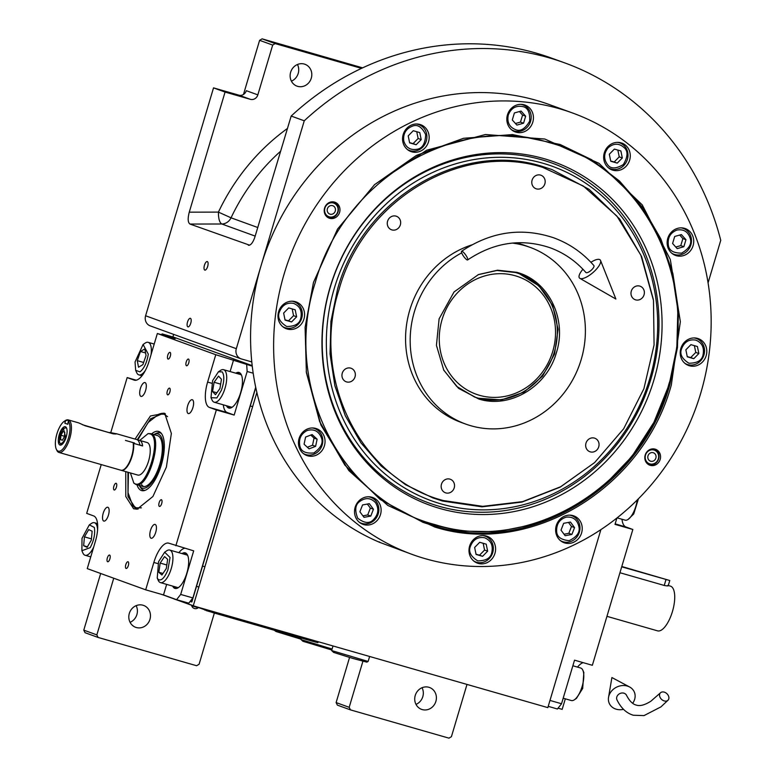 <?xml version="1.0" encoding="UTF-8"?>
<svg xmlns="http://www.w3.org/2000/svg" width="777" height="777" viewBox="0 0 777 777"><rect width="100%" height="100%" fill="white"/><g stroke="black" fill="none" stroke-linecap="round" stroke-linejoin="round"><path stroke-width="1.17" d="M466.996 684.43L451.427 736.664L448.951 738.15L350.456 709.877L337.383 705.137L336.111 702.573L349.184 707.313L362.908 661.256M336.111 702.573L349.563 657.449M161.83 594.454L193.25 605.856L547.834 707.624L600.903 529.593M214.345 613.092L199.097 664.238L196.61 665.724L98.116 637.451L96.843 634.887L113.733 578.234M415.996 704.389A11.636 10.732 109.9 0 0 422.805 696.648A11.636 10.732 109.9 0 0 422.047 687.732M435.878 701.398A11.636 10.732 109.9 0 0 429.526 687.49A11.636 10.732 109.9 0 0 415.239 695.473A11.636 10.732 109.9 0 0 421.59 709.372A11.636 10.732 109.9 0 0 435.878 701.398M349.184 707.313L350.456 709.877M708.08 282.818L720.745 240.336A279.264 257.556 109.9 0 0 564.588 62.84A279.264 257.556 109.9 0 0 304.254 120.794L236.315 348.688A8.46 7.809 109.9 0 0 240.928 358.789A8.46 7.809 109.9 0 0 241.404 358.945L251.777 361.927M256.857 392.492L193.25 605.856M173.65 334.382L172.882 336.975M98.116 637.451L85.052 632.711L83.78 630.147L100.67 573.484M83.78 630.147L96.843 634.887M149.961 619.327A11.636 10.732 109.9 0 0 143.609 605.429A11.636 10.732 109.9 0 0 129.322 613.403A11.636 10.732 109.9 0 0 135.674 627.311A11.636 10.732 109.9 0 0 149.961 619.327M130.08 622.328A11.636 10.732 109.9 0 0 136.888 614.588A11.636 10.732 109.9 0 0 136.13 605.662M240.928 358.789L150.214 325.874A8.46 7.809 -70.1 0 1 145.6 315.773L213.529 87.879L238.86 95.153A6.342 5.857 109.9 0 0 246.299 90.686L257.838 94.872A6.342 5.857 -70.1 0 1 250.388 99.33L238.86 95.153M564.588 62.84L551.515 58.1A279.264 257.556 109.9 0 0 291.181 116.055L304.254 120.794M207.673 266.424A4.439 1.709 106 0 1 204.837 270.105A4.439 1.709 106 0 1 204.448 265.248A4.439 1.709 106 0 1 207.284 261.567A4.439 1.709 106 0 1 207.673 266.424M190.763 323.174A4.439 1.709 106 0 1 187.917 326.855A4.439 1.709 106 0 1 187.529 321.999A4.439 1.709 106 0 1 190.365 318.317A4.439 1.709 106 0 1 190.763 323.174M291.181 116.055L254.924 236.936C252.923 242.725 250.728 245.493 248.329 245.231L248.922 245.328M213.529 87.879L225.068 92.065L189.258 212.17C187.616 218.59 187.859 222.552 189.976 224.058L249.611 245.182M225.068 92.065L250.388 99.33M243.473 94.444L259.605 40.336L272.678 45.076L257.838 94.872M311.286 78.166A11.636 10.732 109.9 0 0 304.934 64.268A11.636 10.732 109.9 0 0 290.647 72.242A11.636 10.732 109.9 0 0 296.999 86.14A11.636 10.732 109.9 0 0 311.286 78.166M259.605 40.336L262.092 38.85L275.155 43.59L361.509 68.376M275.155 43.59L272.678 45.076M291.404 81.167A11.636 10.732 109.9 0 0 298.213 73.426A11.636 10.732 109.9 0 0 297.455 64.501M262.092 38.85L362.616 67.861M189.258 212.17L218.434 212.111L231.041 217.813L257.828 227.535M315.831 642.161L313.345 641.452M206.128 610.576L313.335 641.501M174.135 598.989L212.82 612.606L314.131 641.676L317.91 642.657L318.191 641.715M192.006 605.895L191.734 605.778A4.021 4.021 0 0 0 198.203 607.721L192.006 605.895M484.586 537.752C477.913 536.645 473.203 539.471 470.444 546.241C468.21 551.524 470.629 556.4 477.7 560.858C486.101 560.839 490.811 558.012 491.831 552.379C493.23 545.221 490.811 540.345 484.586 537.752M473.659 560.955A13.753 12.685 109.9 0 0 475.835 562.014A13.753 12.685 109.9 0 0 492.725 552.583A13.753 12.685 109.9 0 0 485.217 536.159A13.753 12.685 109.9 0 0 484.45 535.916A13.753 12.685 109.9 0 0 482.867 535.576M482.575 556.322L487.645 551.175L486.208 544.162L479.7 542.297L474.64 547.445L476.078 554.457L482.575 556.322L479.506 555.205L484.566 550.058L483.177 543.298M487.645 551.175L484.566 550.058M476.029 554.205L479.506 555.205M695.794 340.122C689.131 339.005 684.411 341.831 681.662 348.601C679.419 353.894 681.837 358.76 688.908 363.228C697.309 363.209 702.029 360.382 703.049 354.739C704.438 347.581 702.029 342.706 695.794 340.122M684.867 363.315A13.753 12.685 109.9 0 0 687.043 364.374A13.753 12.685 109.9 0 0 703.933 354.953A13.753 12.685 109.9 0 0 696.425 338.519A13.753 12.685 109.9 0 0 695.668 338.277A13.753 12.685 109.9 0 0 694.075 337.937M693.793 358.683L698.853 353.535L697.416 346.523L690.918 344.658L685.858 349.805L687.286 356.818L693.793 358.683L690.714 357.566L695.774 352.418L694.385 345.658M698.853 353.535L695.774 352.418M687.237 356.575L690.714 357.566M293.58 303.38C286.907 302.263 282.197 305.099 279.438 311.868C277.204 317.152 279.623 322.028 286.694 326.486C295.095 326.466 299.805 323.64 300.825 318.007C302.224 310.839 299.805 305.973 293.58 303.38M282.643 326.583A13.753 12.685 109.9 0 0 284.829 327.641A13.753 12.685 109.9 0 0 301.709 318.211A13.753 12.685 109.9 0 0 294.211 301.787A13.753 12.685 109.9 0 0 293.444 301.534A13.753 12.685 109.9 0 0 291.861 301.194M291.569 321.95L296.629 316.802L295.192 309.79L288.694 307.925L283.634 313.073L285.072 320.085L291.569 321.95L288.5 320.833L293.56 315.685L292.171 308.916M296.629 316.802L293.56 315.685M285.023 319.833L288.5 320.833M334.197 202.01A8.46 7.809 109.9 0 1 338.063 211.8A8.46 7.809 -70.1 0 1 328.457 217.832M337.752 211.771A7.246 6.682 -70.1 0 1 329.263 216.861A7.246 6.682 -70.1 0 1 324.912 208.081A7.246 6.682 109.9 0 1 333.401 202.991A7.246 6.682 109.9 0 1 337.752 211.771M327.389 208.79A4.439 4.099 109.9 0 0 329.817 214.102A4.439 4.099 109.9 0 0 335.266 211.053A4.439 4.099 109.9 0 0 332.847 205.75A4.439 4.099 109.9 0 0 327.389 208.79M548.96 142.55C455.264 112.801 343.181 180.05 315.19 282.828C282.323 384.207 339.792 500.126 435.062 524.611C528.768 554.36 640.84 487.111 668.832 384.333C701.699 282.954 644.23 167.045 548.96 142.55M422.775 522.261L459.518 531.089L497.571 531.691L535.353 524.077L571.289 508.537L603.904 485.722L631.827 456.585L653.913 422.329L669.24 384.372L676.835 347.445L677.865 310.004L672.29 273.387L660.314 238.889L642.356 207.721L619.055 180.983L591.229 159.625L559.867 144.396M653.894 380.05A182.556 168.366 109.9 0 0 544.153 158.693A182.556 168.366 109.9 0 0 330.128 287.121A182.556 168.366 -70.1 0 0 439.869 508.479A182.556 168.366 -70.1 0 0 653.894 380.05M330.322 287.072A180.759 166.705 -70.1 0 1 542.239 159.907A180.759 166.705 -70.1 0 1 650.903 379.079A180.759 166.705 -70.1 0 1 438.986 506.245A180.759 166.705 -70.1 0 1 330.322 287.072M649.718 378.846A177.836 164.015 109.9 0 0 542.802 163.209A177.836 164.015 109.9 0 0 334.304 288.316A177.836 164.015 -70.1 0 0 441.219 503.962A177.836 164.015 -70.1 0 0 649.718 378.846M671.309 385.071C642.987 489.063 529.584 557.109 434.77 527.01L387.762 505.409L348.834 470.571L320.979 425.126L306.381 372.669L305.089 327.36L313.481 282.372L337.548 229.06L374.64 184.557L426.68 150.223L485.421 134.518L544.823 139.034L598.941 163.306L642.239 204.875L670.318 259.499L680.351 321.688L671.309 385.071M374.456 184.722L416.414 155.39L463.529 138.287L512.567 134.576L560.178 144.512L591.608 159.703L619.492 181.041L642.851 207.78L660.858 238.957L672.872 273.494L678.476 310.14L677.457 347.62L669.852 384.596C641.637 488.189 528.671 555.982 434.226 525.99L423.077 522.377L380.138 499.446L344.862 465.102L319.687 421.707L306.235 371.561M572.494 112.966L549.426 104.604A234.829 216.579 109.9 0 0 261.091 265.588A234.829 216.579 109.9 0 0 379.497 542.278L412.296 554.477A234.829 216.579 109.9 0 0 700.64 393.492A234.829 216.579 109.9 0 0 572.494 112.966A234.829 216.579 109.9 0 0 284.149 273.951A234.829 216.579 109.9 0 0 412.296 554.477M378.914 541.88L379.584 541.996M660.197 459.392A8.46 7.809 -70.1 0 1 649.805 465.2A8.46 7.809 -70.1 0 1 645.192 455.089A8.46 7.809 -70.1 0 1 655.584 449.291A8.46 7.809 -70.1 0 1 660.197 459.392M339.607 212.354A8.46 7.809 -70.1 0 1 329.215 218.162A8.46 7.809 -70.1 0 1 324.592 208.051A8.46 7.809 -70.1 0 1 334.984 202.243A8.46 7.809 -70.1 0 1 339.607 212.354M581.594 532.935A14.277 13.17 109.9 0 0 573.805 515.87A14.277 13.17 109.9 0 0 556.264 525.66A14.277 13.17 109.9 0 0 564.063 542.715A14.277 13.17 109.9 0 0 581.594 532.935M494.959 553.36A14.277 13.17 109.9 0 0 487.169 536.305A14.277 13.17 109.9 0 0 469.629 546.095A14.277 13.17 109.9 0 0 477.428 563.15A14.277 13.17 109.9 0 0 494.959 553.36M380.487 514.559A14.277 13.17 109.9 0 0 372.698 497.503A14.277 13.17 109.9 0 0 355.157 507.294A14.277 13.17 109.9 0 0 362.956 524.349A14.277 13.17 109.9 0 0 380.487 514.559M324.417 445.755A14.277 13.17 109.9 0 0 316.618 428.7A14.277 13.17 109.9 0 0 299.087 438.49A14.277 13.17 109.9 0 0 306.876 455.545A14.277 13.17 109.9 0 0 324.417 445.755M303.953 318.988A14.277 13.17 109.9 0 0 296.154 301.932A14.277 13.17 109.9 0 0 278.622 311.723A14.277 13.17 109.9 0 0 286.412 328.778A14.277 13.17 109.9 0 0 303.953 318.988M428.525 141.783A14.277 13.17 109.9 0 0 420.736 124.728A14.277 13.17 109.9 0 0 403.195 134.518A14.277 13.17 109.9 0 0 410.994 151.573A14.277 13.17 109.9 0 0 428.525 141.783M532.799 122.135A14.277 13.17 109.9 0 0 524.999 105.07A14.277 13.17 109.9 0 0 507.468 114.86A14.277 13.17 109.9 0 0 515.258 131.925A14.277 13.17 109.9 0 0 532.799 122.135M629.632 160.149A14.277 13.17 109.9 0 0 621.843 143.094A14.277 13.17 109.9 0 0 604.302 152.884A14.277 13.17 109.9 0 0 612.101 169.94A14.277 13.17 109.9 0 0 629.632 160.149M693.094 245.649A14.277 13.17 109.9 0 0 685.304 228.593A14.277 13.17 109.9 0 0 667.764 238.384A14.277 13.17 109.9 0 0 675.563 255.439A14.277 13.17 109.9 0 0 693.094 245.649M706.167 355.73A14.277 13.17 109.9 0 0 698.377 338.665A14.277 13.17 109.9 0 0 680.846 348.455A14.277 13.17 109.9 0 0 688.636 365.511A14.277 13.17 109.9 0 0 706.167 355.73M338.976 289.743C310.314 378.146 360.421 479.224 443.502 500.582L482.74 506.342L522.6 501.641L560.664 486.742L594.648 462.558L623.649 428.797L643.9 388.714L654.079 344.939L653.476 300.437L640.889 255.225L616.889 216.064L583.342 186.033L542.822 167.424C461.111 141.482 363.393 200.126 338.976 289.743M653.321 299.349L641.617 256.575L619.725 219.065L589.151 189.384L551.961 169.551L542.278 166.404C460.207 140.346 362.043 199.252 337.529 289.267L330.924 321.406L330.04 353.972L334.897 385.819L345.338 415.821L360.984 442.919L381.284 466.151L405.516 484.693L432.828 497.892L442.521 501.039L481.925 506.827L521.959 502.097L560.207 487.13L594.638 462.568M478.885 399.048L458.547 388.345L443.764 370.192L436.431 345.299L439.112 318.842L454.05 291.948L478.467 274.553L497.562 270.202L516.666 272.3C548.28 280.429 567.336 318.881 556.439 352.515C547.144 386.606 509.974 408.925 478.885 399.048M478.127 274.689L496.93 270.474L515.743 272.562L519.376 273.747L539.083 285.994L552.641 305.478L558.061 329.322L554.545 354.069L542.618 376.078L524.028 392.132L501.476 399.902L478.282 398.232L474.64 397.047L456.75 386.46L443.599 369.871M512.402 243.084A94.036 86.733 109.9 0 1 524.64 245.581A94.036 86.733 -70.1 0 1 529.856 247.271A94.036 86.733 -70.1 0 1 580.283 362.451A94.036 86.733 -70.1 0 1 470.92 425.767A94.036 86.733 109.9 0 1 465.705 424.077A94.036 86.733 109.9 0 1 410.198 342.832A94.036 86.733 109.9 0 1 461.684 252.846M515.782 242.812A94.036 86.733 109.9 0 1 520.027 243.91A94.036 86.733 -70.1 0 1 525.242 245.6L529.856 247.271M471.833 244.891A94.036 86.733 109.9 0 0 405.74 332.838A94.036 86.733 109.9 0 0 461.091 422.397L465.705 424.077M391.909 229.914A7.197 6.634 109.9 0 0 400.281 225.068A7.197 6.634 109.9 0 0 396.425 216.259A7.197 6.634 109.9 0 0 396.017 216.132A7.197 6.634 109.9 0 0 387.655 220.969A7.197 6.634 109.9 0 0 391.511 229.778A7.197 6.634 109.9 0 0 391.909 229.914M346.6 381.925A7.197 6.634 109.9 0 0 354.963 377.078A7.197 6.634 109.9 0 0 351.107 368.269A7.197 6.634 109.9 0 0 350.709 368.143A7.197 6.634 109.9 0 0 342.336 372.989A7.197 6.634 109.9 0 0 346.202 381.798A7.197 6.634 109.9 0 0 346.6 381.925M445.794 492.909A7.197 6.634 109.9 0 0 454.156 488.063A7.197 6.634 109.9 0 0 450.301 479.254A7.197 6.634 109.9 0 0 449.902 479.127A7.197 6.634 109.9 0 0 441.54 483.964A7.197 6.634 109.9 0 0 445.396 492.773A7.197 6.634 109.9 0 0 445.794 492.909M590.306 451.874A7.197 6.634 109.9 0 0 598.669 447.028A7.197 6.634 109.9 0 0 594.813 438.218A7.197 6.634 109.9 0 0 594.415 438.092A7.197 6.634 109.9 0 0 586.052 442.939A7.197 6.634 109.9 0 0 589.908 451.748A7.197 6.634 109.9 0 0 590.306 451.874M635.625 299.864A7.197 6.634 109.9 0 0 643.987 295.017A7.197 6.634 109.9 0 0 640.131 286.208A7.197 6.634 109.9 0 0 639.733 286.082A7.197 6.634 109.9 0 0 631.371 290.919A7.197 6.634 109.9 0 0 635.227 299.728A7.197 6.634 109.9 0 0 635.625 299.864M536.431 188.879A7.197 6.634 109.9 0 0 544.794 184.032A7.197 6.634 109.9 0 0 540.938 175.223A7.197 6.634 109.9 0 0 540.539 175.097A7.197 6.634 109.9 0 0 532.167 179.943A7.197 6.634 109.9 0 0 536.033 188.753A7.197 6.634 109.9 0 0 536.431 188.879M676.913 230.06C670.434 232.673 667.569 237.558 668.288 244.716C668.783 250.349 673.232 253.156 681.643 253.137C689.131 248.65 691.996 243.764 690.258 238.481C688.131 231.721 683.682 228.914 676.913 230.06M671.784 253.244A13.753 12.685 109.9 0 0 673.97 254.302A13.753 12.685 109.9 0 0 686.955 251.292A13.753 12.685 109.9 0 0 691.19 237.82A13.753 12.685 109.9 0 0 683.352 228.448A13.753 12.685 109.9 0 0 681.002 227.865M683.857 246.727L685.955 239.704L681.371 234.576L674.698 236.47L672.6 243.492L677.185 248.621L683.857 246.727L680.778 245.61L682.876 238.588L679.71 235.052M685.955 239.704L682.876 238.588M675.767 247.037L680.778 245.61M608.274 147.669C603.729 153.312 603.467 158.945 607.488 164.569C610.576 169.036 615.87 169.027 623.358 164.53C627.923 156.769 628.185 151.136 624.145 147.63C619.065 143.085 613.781 143.094 608.274 147.669M608.333 167.745A13.753 12.685 109.9 0 0 610.508 168.803A13.753 12.685 109.9 0 0 625.738 163.034A13.753 12.685 109.9 0 0 624.698 146.212A13.753 12.685 109.9 0 0 619.891 142.949A13.753 12.685 109.9 0 0 617.54 142.366M622.319 157.964L620.881 150.952L614.384 149.087L609.314 154.234L610.751 161.247L617.249 163.112L622.319 157.964L619.24 156.847L617.851 150.087M617.249 163.112L614.18 161.995L619.24 156.847M610.703 160.994L614.18 161.995M508.284 115.015C506.886 122.174 509.304 127.049 515.53 129.633C520.396 131.74 525.106 128.914 529.671 121.154C530.089 112.199 527.67 107.323 522.426 106.527C515.753 105.41 511.043 108.236 508.284 115.015M511.489 129.73A13.753 12.685 109.9 0 0 513.675 130.789A13.753 12.685 109.9 0 0 514.432 131.031A13.753 12.685 109.9 0 0 530.429 121.775A13.753 12.685 109.9 0 0 523.057 104.934A13.753 12.685 109.9 0 0 522.29 104.681A13.753 12.685 109.9 0 0 520.697 104.341M525.65 116.181L521.076 111.062L514.393 112.956L512.305 119.979L516.88 125.097L523.562 123.203L525.65 116.181L522.581 115.074L519.415 111.529M523.562 123.203L520.483 122.086L522.581 115.074M515.472 123.514L520.483 122.086M403.729 140.851C405.847 147.611 410.295 150.417 417.074 149.271C422.397 148.456 425.272 143.57 425.689 134.615C421.853 126.865 417.404 124.058 412.344 126.195C405.866 128.807 403.001 133.693 403.729 140.851M407.216 149.378A13.753 12.685 109.9 0 0 409.401 150.437A13.753 12.685 109.9 0 0 416.793 150.67A13.753 12.685 109.9 0 0 426.864 137.908A13.753 12.685 109.9 0 0 418.784 124.582A13.753 12.685 109.9 0 0 416.433 123.99M419.774 132.585L413.267 130.721L408.207 135.868L409.644 142.881L416.142 144.745L421.202 139.598L419.774 132.585M421.202 139.598L418.133 138.481L416.744 131.711M416.142 144.745L413.073 143.628L418.133 138.481M409.596 142.628L413.073 143.628M566.384 517.113C559.751 519.123 556.497 523.747 556.633 530.982C556.662 536.664 560.839 539.879 569.172 540.646C576.971 536.839 580.225 532.216 578.923 526.777C577.369 519.813 573.193 516.588 566.384 517.113M560.295 540.52A13.753 12.685 109.9 0 0 562.47 541.579A13.753 12.685 109.9 0 0 579.875 526.262A13.753 12.685 109.9 0 0 571.853 515.724A13.753 12.685 109.9 0 0 569.502 515.141M571.901 534.43L574.553 527.602L570.435 522.047L563.655 523.319L561.004 530.157L565.132 535.712L571.901 534.43L568.822 533.313L571.474 526.485L568.463 522.416M574.553 527.602L571.474 526.485M564.024 534.226L568.822 533.313M375.621 502.806C370.959 497.785 365.714 497.299 359.887 501.369C355.264 504.487 354.545 510.101 357.711 518.21C364.364 523.329 369.609 523.815 373.455 519.648C378.418 514.423 379.147 508.809 375.621 502.806M359.188 522.154A13.753 12.685 109.9 0 0 361.363 523.212A13.753 12.685 109.9 0 0 373.795 520.707A13.753 12.685 109.9 0 0 376.262 501.505A13.753 12.685 109.9 0 0 370.746 497.358A13.753 12.685 109.9 0 0 368.395 496.775M364.015 517.336L370.794 516.064L373.446 509.236L369.318 503.681L362.548 504.953L359.897 511.781L364.015 517.336M370.794 516.064L367.715 514.947L370.367 508.119L367.346 504.05M362.917 515.85L367.715 514.947M373.446 509.236L370.367 508.119M307.284 430.477C301.02 433.673 298.543 438.782 299.864 445.813C300.816 451.359 305.497 453.729 313.908 452.933C321.037 447.775 323.504 442.667 321.328 437.597C318.648 431.089 313.966 428.71 307.284 430.477M303.108 453.35A13.753 12.685 109.9 0 0 305.293 454.409A13.753 12.685 109.9 0 0 318.696 450.981A13.753 12.685 109.9 0 0 322.222 436.791A13.753 12.685 109.9 0 0 314.675 428.554A13.753 12.685 109.9 0 0 312.315 427.972M315.598 446.367L317.123 439.209L312.111 434.547L305.594 437.043L304.069 444.201L309.081 448.863L315.598 446.367L312.529 445.25L314.044 438.092L310.79 435.052M317.123 439.209L314.044 438.092M307.333 447.241L312.529 445.25M654.797 449.048A8.46 7.809 -70.1 0 1 658.663 458.838A8.46 7.809 109.9 0 1 649.057 464.869M645.502 455.118A7.246 6.682 -70.1 0 1 653.991 450.029A7.246 6.682 -70.1 0 1 658.342 458.809A7.246 6.682 109.9 0 1 649.854 463.898A7.246 6.682 109.9 0 1 645.502 455.118M655.866 458.09A4.439 4.099 109.9 0 0 653.438 452.787A4.439 4.099 109.9 0 0 647.989 455.837A4.439 4.099 109.9 0 0 650.407 461.14A4.439 4.099 109.9 0 0 655.866 458.09M519.017 273.611A65.589 60.489 109.9 0 1 553.758 353.865A65.589 60.489 109.9 0 1 477.787 398.028A65.589 60.489 -70.1 0 1 474.281 396.911M479.836 395.406A62.413 57.556 -70.1 0 1 441.967 319.939A62.413 57.556 -70.1 0 1 514.947 275.67A62.413 57.556 109.9 0 1 552.826 351.136A62.413 57.556 109.9 0 1 479.836 395.406M565.326 698.814L562.179 709.362L558.061 708.177M548.212 706.342L557.42 708.993L561.538 703.748L574.533 660.168L592.356 665.287L632.837 529.487L615.015 524.368L616.919 517.987M549.98 700.427L561.538 703.748M621.979 519.25A23.271 8.974 -74 0 0 625.922 526.971L615.161 523.883M632.837 529.487L625.922 526.971M583.265 662.674A23.271 8.974 -74 0 0 577.534 667.103M572.863 665.763L580.642 667.997A16.929 6.527 106 0 1 582.847 670.24A16.929 6.527 106 0 1 582.255 686.062A16.929 6.527 106 0 1 574.358 699.795A16.929 6.527 106 0 1 573.785 700.135A16.929 6.527 106 0 1 571.309 700.533L563.199 698.202M582.847 670.24L583.857 672.532L582.682 688.441L576.437 698.387L574.358 699.795M637.257 499.941A16.929 6.527 106 0 1 632.138 514.811A16.929 6.527 106 0 1 628.137 519.405A16.929 6.527 106 0 1 625.087 520.143L617.093 517.851M638.422 498.776L633.711 513.986L628.137 519.405M135.091 439.083L150.427 415.986L164.675 413.267L171.358 433.43L166.404 467.064L152.894 496.522L137.14 509.188L133.634 508.78L125.787 496.532L125.748 471.62M138.18 509.022L135.732 508.576L128.02 496.61L127.933 472.241M137.247 439.753L150.563 418.803L163.646 413.16L165.462 413.956M252.243 366.161L215.773 354.71L157.352 333.508L175.175 338.626L162.102 333.887L174.301 337.383L252.175 365.637M255.691 387.257L192.89 597.931L188.772 603.175L176.573 599.679L180.691 594.434L193.687 550.854L168.949 543.23A23.271 8.974 106 0 0 168.716 543.162A23.271 8.974 106 0 0 153.846 562.461L157.916 563.626M253.185 373.213L247.164 371.484L246.668 364.568M247.164 371.484L234.168 415.064L216.346 409.945L175.864 545.745M192.89 597.931L180.691 594.434M176.573 599.679L163.51 594.939L145.688 589.821L87.257 568.618L95.416 541.258A23.271 8.974 106 0 0 93.609 515.899L86.684 513.383L101.233 464.578M110.713 432.77L127.166 377.583L136.257 380.196M162.102 333.887L161.47 334.693M150.505 530.39A7.197 2.778 -74 0 0 151.136 538.247A7.197 2.778 -74 0 0 155.73 532.284A7.197 2.778 -74 0 0 155.099 524.417A7.197 2.778 -74 0 0 150.505 530.39M192.9 407.595A7.197 2.778 -74 0 0 192.278 399.728A7.197 2.778 -74 0 0 187.675 405.701A7.197 2.778 -74 0 0 188.306 413.558A7.197 2.778 -74 0 0 192.9 407.595M145.61 390.433A7.197 2.778 -74 0 0 144.978 382.575A7.197 2.778 -74 0 0 140.384 388.539A7.197 2.778 -74 0 0 141.006 396.396A7.197 2.778 -74 0 0 145.61 390.433M103.215 513.228A7.197 2.778 -74 0 0 103.836 521.085A7.197 2.778 -74 0 0 108.44 515.122A7.197 2.778 -74 0 0 107.809 507.264A7.197 2.778 -74 0 0 103.215 513.228M157.352 333.508L149.194 360.868A23.271 8.974 106 0 1 134.314 380.167A23.271 8.974 106 0 1 134.091 380.099L134.547 380.225M128.341 565.559A3.487 1.35 -74 0 0 128.03 561.742A3.487 1.35 -74 0 0 125.806 564.636A3.487 1.35 -74 0 0 126.107 568.453A3.487 1.35 -74 0 0 128.341 565.559M109.887 558.867A3.487 1.35 -74 0 0 109.586 555.05A3.487 1.35 -74 0 0 107.352 557.944A3.487 1.35 -74 0 0 107.653 561.761A3.487 1.35 -74 0 0 109.887 558.867M188.762 362.878A3.487 1.35 -74 0 0 188.452 359.061A3.487 1.35 -74 0 0 186.227 361.956A3.487 1.35 -74 0 0 186.529 365.773A3.487 1.35 -74 0 0 188.762 362.878M170.309 356.177A3.487 1.35 -74 0 0 170.008 352.37A3.487 1.35 -74 0 0 167.774 355.264A3.487 1.35 -74 0 0 168.075 359.071A3.487 1.35 -74 0 0 170.309 356.177M116.414 487.111A3.487 1.35 -74 0 0 116.113 483.294A3.487 1.35 -74 0 0 113.879 486.188A3.487 1.35 -74 0 0 114.19 490.005A3.487 1.35 -74 0 0 116.414 487.111M161.694 503.545A3.487 1.35 -74 0 0 161.383 499.728A3.487 1.35 -74 0 0 159.149 502.622A3.487 1.35 -74 0 0 159.46 506.439A3.487 1.35 -74 0 0 161.694 503.545M169.872 391.958A3.487 1.35 -74 0 0 169.561 388.141A3.487 1.35 -74 0 0 167.337 391.035A3.487 1.35 -74 0 0 167.638 394.852A3.487 1.35 -74 0 0 169.872 391.958M127.166 377.583L134.091 380.099M145.688 589.821L153.846 562.461M216.346 409.945L209.431 407.43A23.271 8.974 106 0 1 207.614 382.07L211.694 383.246M215.773 354.71L207.614 382.07M233.595 359.819L230.099 371.552M226.447 405.72A18.512 7.139 -74 0 0 228.788 408.051A18.512 7.139 -74 0 0 240.627 392.696A18.512 7.139 -74 0 0 239.005 372.465A18.512 7.139 -74 0 0 235.79 373.183M223.31 404.827A23.271 8.974 -74 0 0 227.253 412.548L234.168 415.064M172.669 586.111A18.512 7.139 -74 0 0 175.01 588.432A18.512 7.139 -74 0 0 186.849 573.086A18.512 7.139 -74 0 0 185.227 552.845A18.512 7.139 -74 0 0 182.012 553.574M166.657 584.382L163.51 594.939M184.596 548.251A23.271 8.974 -74 0 0 178.865 552.67M183.887 554.118A18.512 7.139 106 0 1 186.121 553.282M174.543 586.654A18.512 7.139 -74 0 0 176 588.539M237.665 373.727A18.512 7.139 106 0 1 239.899 372.902M228.321 406.264A18.512 7.139 -74 0 0 229.778 408.148M190.142 601.427L191.851 601.981L255.769 387.587M190.909 601.709L191.521 599.679M90.219 547.63C93.959 540.413 95.328 533.692 94.338 527.457L89.306 524.873L82.012 538.344L81.886 550.728L90.219 547.63M81.886 550.728L82.906 553.02A16.929 6.527 -74 0 0 85.101 555.264A16.929 6.527 -74 0 0 92.434 549.475A16.929 6.527 -74 0 0 93.658 547.154M97.581 529.982A16.929 6.527 -74 0 0 97.125 526.427A16.929 6.527 -74 0 0 94.444 522.727A16.929 6.527 -74 0 0 91.385 523.465L89.306 524.873M84.44 536.849L83.644 545.716L87.102 547.329L91.346 540.073L92.142 531.206L88.695 529.593L84.44 536.849L91.453 538.869M83.644 545.716L87.412 546.804M139.957 371.853C144.066 368.619 146.843 362.723 148.3 354.166L143.085 344.483L135.043 361.975L135.664 370.347L139.957 371.853M135.664 370.347L136.684 372.63A16.929 6.527 -74 0 0 138.879 374.883A16.929 6.527 -74 0 0 141.589 374.359A16.929 6.527 -74 0 0 145.386 370.396M151.068 354.584A16.929 6.527 -74 0 0 151.117 354.147A16.929 6.527 -74 0 0 148.213 342.346A16.929 6.527 -74 0 0 145.163 343.084L143.085 344.483M140.462 351.486L137.296 360.645L138.51 367.23L142.881 364.656L146.047 355.497L144.843 348.912L140.462 351.486L145.581 352.952M137.296 360.645L143.638 362.47M158.226 579.516C161.354 581.128 164.578 577.933 167.9 569.92L170.056 557.478L164.646 552.204L158.576 561.674L157.226 578.069L158.226 579.516M157.226 578.069L158.246 580.361A16.929 6.527 -74 0 0 159.382 582.012A16.929 6.527 -74 0 0 160.441 582.604A16.929 6.527 -74 0 0 170.435 571.046A16.929 6.527 -74 0 0 169.784 550.067A16.929 6.527 -74 0 0 166.725 550.806L164.646 552.204M169.784 550.067L186.665 554.914A16.929 6.527 106 0 1 187.713 555.497M160.441 582.604L177.331 587.451A16.929 6.527 -74 0 0 178.525 587.509M164.559 556.594L160.159 563.072L158.838 572.27L161.907 574.999L166.317 568.521L167.638 559.323L164.559 556.594M160.159 563.072L166.822 564.986M158.838 572.27L162.956 573.455M222.241 371.901L218.424 371.814L212.597 380.633L211.004 397.678L216.841 397.941L221.435 390.18C224.3 381.73 224.572 375.641 222.241 371.901M211.004 397.678L212.024 399.97A16.929 6.527 -74 0 0 214.219 402.214A16.929 6.527 -74 0 0 223.941 391.404A16.929 6.527 -74 0 0 224.864 370.512A16.929 6.527 -74 0 0 223.562 369.677A16.929 6.527 -74 0 0 220.503 370.415L218.424 371.814M232.304 407.119A16.929 6.527 106 0 1 231.109 407.061L214.219 402.214M241.492 375.106A16.929 6.527 -74 0 0 240.443 374.524L223.562 369.677M215.482 394.697L219.93 388.558L221.455 379.263L218.541 376.117L214.093 382.265L212.568 391.55L215.482 394.697M212.568 391.55L216.87 392.783M214.093 382.265L220.658 384.139M128.458 472.397L128.011 492.696L132.663 505.322L136.169 507.818L141.385 507.847M164.384 413.413A49.718 19.182 -74 0 0 160.295 413.723L158.829 414.17L148.057 422.571L137.704 440.044M132.663 505.322L133.673 506.478A49.718 19.182 -74 0 0 136.975 508.916M141.676 484.673A26.447 10.198 -74 0 0 143.638 486.567M167.55 416.657L164.073 414.19L158.829 414.17M136.995 484.751A30.759 11.869 -74 0 0 144.017 490.637A30.759 11.869 -74 0 0 161.295 465.054A30.759 11.869 106 0 0 160.664 432.643A30.759 11.869 106 0 0 151.593 433.916M145.066 490.345A29.798 11.49 106 0 1 140.666 487.694L139.423 485.78A28.225 10.888 -74 0 0 160.373 464.724A28.225 10.888 106 0 0 154.196 434.324L156.264 433.362A29.798 11.49 106 0 1 161.393 433.449M130.41 472.95L133.848 483.129L135.81 484.401L142.822 486.421A26.447 10.198 -74 0 0 159.732 464.491A26.447 10.198 106 0 0 157.42 435.586L150.66 433.644L148.106 433.615M121.066 470.26A16.929 6.527 -74 0 0 121.086 470.27A16.929 6.527 -74 0 0 121.251 470.328A16.929 6.527 -74 0 0 132.071 456.284A16.929 6.527 -74 0 0 133.615 443.376L142.618 445.959A16.929 6.527 -74 0 0 139.598 440.374A16.929 6.527 -74 0 0 138.063 440.384M135.81 484.401C147.747 490.462 163.782 436.664 150.923 433.731L150.66 433.644M133.848 483.129L134.984 483.76C146.736 489.743 162.548 436.713 149.874 433.828L148.067 433.615L139.753 440.413M121.251 470.328L137.762 475.058A16.929 6.527 -74 0 0 148.582 461.023A16.929 6.527 -74 0 0 147.096 442.531L139.598 440.374M134.479 443.007L125.476 440.423M142.618 445.959L139.773 444.92M619.949 572.736L664.238 585.45C667.579 586.091 668.764 586.072 667.812 585.382M668.288 585.518L670.405 586.12A23.271 8.974 106 0 1 672.435 611.557A23.271 8.974 106 0 1 657.565 630.856L606.954 616.336M621.707 566.831L669.784 580.516L621.804 566.501M368.133 661.441L366.822 662.15L352.651 658.362L333.644 652.427L331.653 650.563L368.133 661.441L369.619 656.478M301.301 638.043L300.893 639.393L302.263 639.986L332.1 649.028M300.903 639.403L302.894 641.268L331.808 650.009M301.262 638.179L298.562 637.412M293.541 635.936L285.567 633.537M274.359 630.312L275.99 631.507L300.961 639.16M664.238 700.932A5.293 3.904 43.2 0 0 668.084 700.145A5.293 3.904 43.2 0 0 668.375 695.687A5.293 3.904 43.2 0 0 664.209 692.122A5.293 3.904 43.2 0 0 660.372 692.909A5.293 3.904 43.2 0 0 660.071 697.377A5.293 3.904 43.2 0 0 664.238 700.932M660.372 692.909L650.883 701.204C644.774 705.069 639.898 706.371 636.256 705.079C632.682 704.215 629.438 700.951 626.515 695.289A5.293 4.487 153.8 0 0 623.873 693.171A5.293 4.487 153.8 0 0 618.181 694.735A5.293 4.487 153.8 0 0 617.016 699.96C621.046 708.119 626.495 713.218 633.342 715.248L644.016 715.598L660.955 706.866L668.084 700.145M632.672 703.292A13.753 11.674 153.8 0 0 629.603 686.985A13.753 11.674 153.8 0 0 627.253 686.033A13.753 11.674 153.8 0 0 608.546 697.328A13.753 11.674 153.8 0 0 616.278 709.216A13.753 11.674 153.8 0 0 623.513 709.323M462.062 251.272A5.293 1.233 -125.1 0 0 461.577 251.272A5.293 1.233 -125.1 0 0 463.131 255.604A5.293 1.233 -125.1 0 0 467.181 259.926A5.293 1.233 -125.1 0 0 467.657 259.926A5.293 1.233 -125.1 0 0 466.103 255.594A5.293 1.233 -125.1 0 0 462.062 251.272M467.657 259.926C494.133 242.249 521.62 238.199 550.116 247.766C564.015 252.865 575.932 261.101 585.868 272.474A5.293 1.816 -40.9 0 0 586.159 272.669A5.293 1.816 -40.9 0 0 591.423 270.046A5.293 1.816 -40.9 0 0 593.861 265.54C582.731 252.797 569.356 243.56 553.729 237.82C521.688 227.117 490.967 231.604 461.577 251.272M582.935 269.25A13.753 4.73 -40.9 0 0 579.914 278.38A13.753 4.73 -40.9 0 0 580.234 278.525A13.753 4.73 -40.9 0 0 593.317 272.261A13.753 4.73 -40.9 0 0 600.543 260.489A13.753 4.73 -40.9 0 0 599.485 259.489A13.753 4.73 -40.9 0 0 590.918 262.296M67.822 424.242L64.831 423.212L67.813 424.291L68.463 419.968A16.929 6.527 -74 0 0 68.298 419.91L78.788 422.921L85.159 425.777L113.296 433.857L116.123 433.634L136.781 439.568A16.929 6.527 106 0 1 139.802 445.143L133.236 443.259A16.929 6.527 106 0 1 131.692 456.177A16.929 6.527 106 0 1 120.872 470.221L58.965 452.447A16.929 6.527 -74 0 0 69.784 438.413A16.929 6.527 -74 0 0 68.463 419.968L65.589 420.687A15.87 6.119 -74 0 0 64.209 421.348A15.87 6.119 -74 0 0 56.925 433.819A15.87 6.119 -74 0 0 56.255 449.057A15.87 6.119 -74 0 0 68.463 438.005A15.87 6.119 -74 0 0 68.561 421.765L68.794 421.173M56.255 449.057L56.77 450.204A16.929 6.527 -74 0 0 58.965 452.447M64.831 423.212L65.589 420.687M59.975 445.027A9.518 3.671 -74 0 0 60.072 445.056A9.518 3.671 -74 0 0 66.191 437.043A9.518 3.671 -74 0 0 65.414 426.787A9.518 3.671 -74 0 0 65.317 426.758A9.518 3.671 -74 0 0 59.198 434.77A9.518 3.671 -74 0 0 59.975 445.027M68.298 419.91A16.929 6.527 -74 0 0 65.249 420.648L64.209 421.348M82.352 424.689L109.372 432.731M113.296 433.857C118.327 434.246 117.045 433.78 109.45 432.459M60.431 443.512C62.315 443.696 64.035 441.511 65.579 436.956L63.452 428.632L59.81 434.867L59.479 442.482L60.431 443.512M59.479 442.482L61.412 444.871M66.356 427.632L63.452 428.632M63.015 431.536L60.917 435.266L60.596 439.636L62.374 440.287L64.472 436.557L64.792 432.177L63.015 431.536M60.917 435.266L64.491 436.285M60.596 439.636L62.442 440.17M236.315 348.688L145.6 315.773M280.72 151.136A196.756 181.459 109.9 0 0 231.041 217.813A10.577 9.751 109.9 0 1 221.795 223.99L255.186 236.101M189.976 224.058L221.795 223.99C219.483 222.523 218.366 218.56 218.434 212.111A207.333 191.21 109.9 0 1 287.49 128.438M204.885 610.149L205.147 609.275M314.131 641.676L314.442 640.636M212.82 612.606L213.131 611.567M209.431 407.43L227.253 412.548M664.238 585.45L666.006 579.545M293.444 635.79A4.021 4.021 0 0 0 298.747 637.315M474.271 561.441L475.835 562.014M483.644 535.586L485.217 536.159M685.479 363.811L687.043 364.374M694.861 337.956L696.425 338.519M283.255 327.068L284.829 327.641M292.638 301.214L294.211 301.787M672.396 253.729L673.97 254.302M681.779 227.884L683.352 228.448M608.945 168.23L610.508 168.803M618.317 142.376L619.891 142.949M521.484 104.361L523.057 104.934M512.101 130.215L513.675 130.789M417.21 124.009L418.784 124.582M407.828 149.864L409.401 150.437M560.907 541.015L562.47 541.579M570.289 515.161L571.853 515.724M359.79 522.639L361.363 523.212M369.172 496.785L370.746 497.358M303.72 453.836L305.293 454.409M313.102 427.981L314.675 428.554M97.552 523.62L94.444 522.727M90.754 556.886L85.101 555.264M154.205 344.056L148.213 342.346M141.987 375.767L138.879 374.883M204.905 566.754L202.554 566.074M198.863 587.023L196.513 586.353M252.642 406.643L250.281 405.963M669.784 580.516L668.23 585.712M331.643 650.553L333.012 645.969M629.603 686.985L611.897 677.544L608.546 697.328M579.914 278.38L615.889 299.028L600.543 260.489"/></g></svg>
